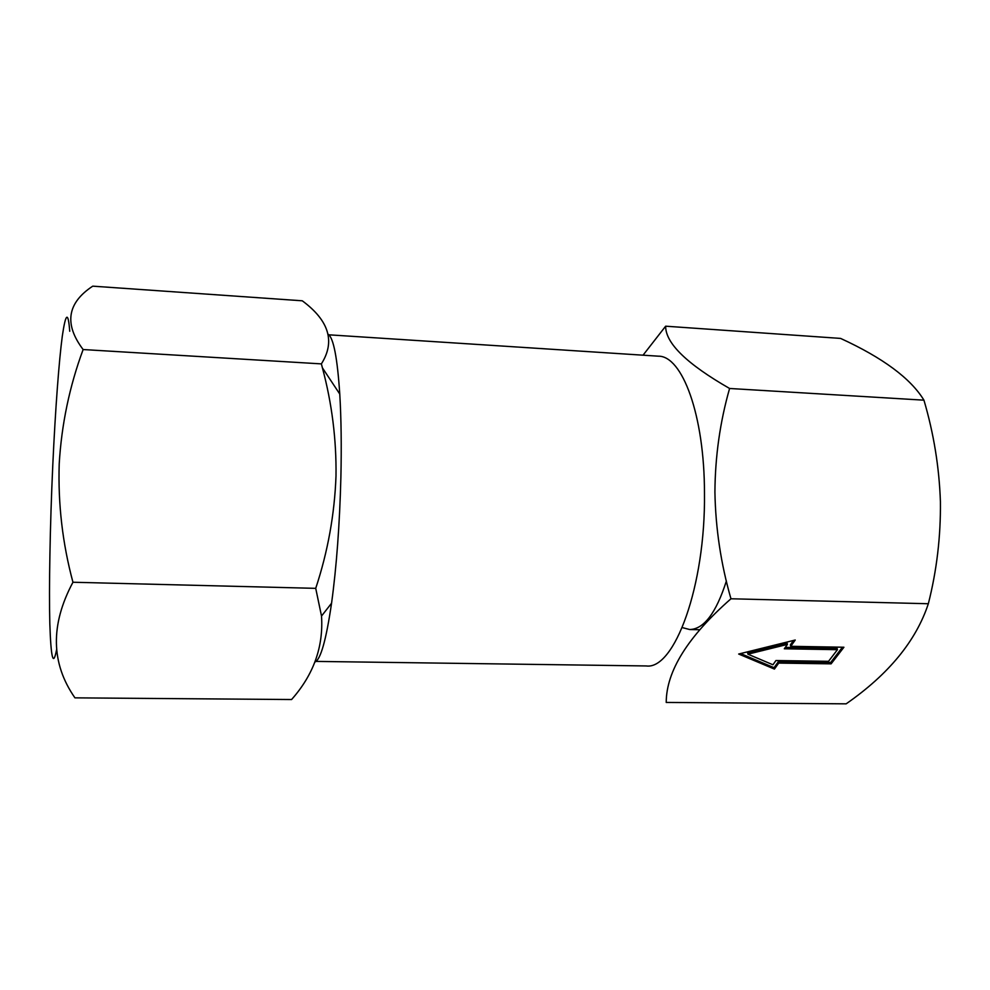 <?xml version="1.0" encoding="UTF-8"?>
<svg xmlns="http://www.w3.org/2000/svg" width="990" height="990" viewBox="0 0 990 990"><rect width="100%" height="100%" fill="white"/><g stroke="black" fill="none" stroke-linecap="round" stroke-linejoin="round"><path stroke-width="1.49" d="M928.335 603.739C936.763 570.537 940.785 536.555 940.413 501.769C939.25 467.416 933.768 433.546 923.942 400.17L729.593 388.476C720.052 421.851 715.164 456.402 714.916 492.117C715.572 528.338 720.918 563.892 730.954 598.777C687.889 636.595 666.307 671.146 666.221 702.442L846.153 703.841C888.686 674.252 916.072 640.889 928.335 603.739L730.954 598.777M315.142 661.394L646.185 665.948C674.264 670.119 705.635 586.402 704.472 493.156C704.496 414.723 682.147 355.707 658.35 356.177L328.371 334.781M56.566 649.799C53.225 667.198 50.973 658.523 49.822 623.787C48.906 588.456 50.007 525.95 52.779 465.288C55.341 409.365 59.053 360.199 62.333 335.919C65.736 312.654 68.199 311.108 69.733 331.266M72.951 582.244C50.23 624.801 50.886 663.337 74.943 697.851L291.58 699.534C313.57 674.722 323.544 646.891 321.515 616.052L315.723 588.345C327.839 551.702 334.595 514.218 336.006 475.893C336.464 439.387 331.935 403.375 322.406 367.835L321.379 363.887C335.449 341.649 329.088 320.624 302.272 300.799L92.738 286.16C67.134 303.002 63.929 324.126 83.123 349.544C69.51 386.348 61.529 424.512 59.202 464.038C57.965 504.133 62.543 543.535 72.951 582.244L315.723 588.345M314.857 662.075C320.574 659.872 326.131 640.245 331.563 603.219C336.526 566.862 339.644 524.985 340.882 477.564C341.587 446.069 341.216 418.226 339.768 394.045C337.367 357.984 333.543 338.085 328.272 334.348M321.379 363.887L83.123 349.544M643.042 355.187L665.639 326.193C665.552 343.221 686.862 363.974 729.593 388.476M795.23 640.023L738.676 654.031L774.428 669.079L778.722 663.09L831.105 663.845L843.913 647.237L790.738 646.309L795.23 640.023M923.942 400.17C910.676 378.428 882.907 357.848 840.609 338.419L665.639 326.193M682.271 627.586L689.671 629.529C703.865 629.232 716.104 613.058 726.388 580.994M790.738 646.309L790.354 644.874L793.535 640.443M740.594 653.561L774.069 667.681L778.363 661.666L830.709 662.446L842.441 647.2M830.709 662.446L831.105 663.845M778.363 661.666L778.722 663.09M774.069 667.681L774.428 669.079M837.453 649.688L784.315 648.784L787.421 644.403L787.05 642.98L747.586 652.757L747.933 654.18L772.943 664.773L775.95 660.54L828.531 661.32L837.453 649.688L837.057 648.264L785.305 647.373M787.421 644.403L747.933 654.18M331.563 603.219L321.515 616.052M339.768 394.045L322.406 367.835M699.559 629.727L689.671 629.529"/></g></svg>
